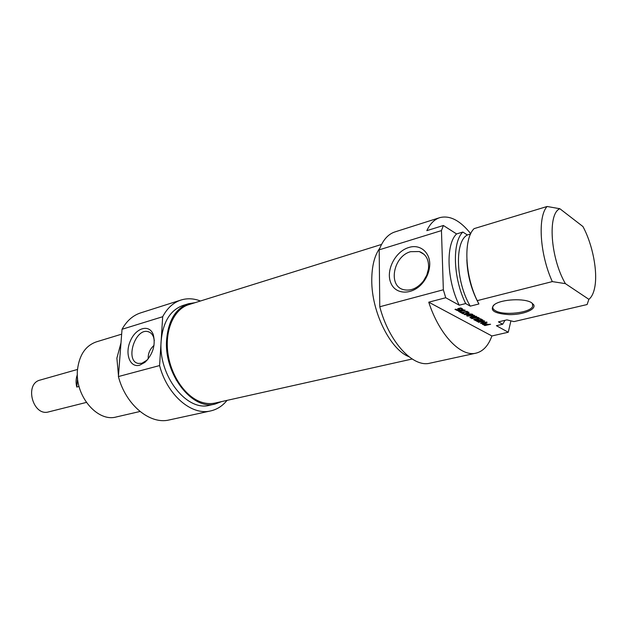 <?xml version="1.0" encoding="UTF-8"?>
<svg xmlns="http://www.w3.org/2000/svg" width="627" height="627" viewBox="0 0 627 627"><rect width="100%" height="100%" fill="white"/><g stroke="black" fill="none" stroke-linecap="round" stroke-linejoin="round"><path stroke-width="0.94" d="M381.537 244.436L188.852 304.62C174.243 308.986 164.823 329.465 167.824 352.609C170.724 375.745 185.647 397.204 201.729 402.26C206.346 403.725 210.79 403.992 215.069 403.051L412.151 359.012M86.361 402.424L48.702 411.876C32.839 416.751 24.03 383.677 40.222 380.04L77.529 369.444M79.033 386.444L76.768 387.047C75.679 382.58 75.883 378.442 77.364 374.632M76.768 387.047L77.568 378.175M148.254 358.879C147.886 353.722 149.814 349.223 154.023 345.367M147.361 359.953L141.89 363.276L138.324 363.433C124.765 361.317 134.946 327.952 147.98 331.628C150.535 332.255 152.4 334.097 153.56 337.161L154.344 340.586M139.688 365.188L144.939 362.328C152.972 354.231 155.755 345.03 153.301 334.724C149.532 323.861 136.098 327.6 130.494 340.641C124.561 353.487 129.797 368.065 139.688 365.188M159.587 365.565L162.683 316.721C167.268 308.061 173.405 302.488 181.085 300.004L140.73 312.857C132.971 315.365 126.74 320.836 122.038 329.277L118.401 376.561C125.745 405.011 150.01 424.824 169.251 419.941L210.633 410.928C191.588 415.811 167.213 395.081 159.587 365.565L118.401 376.561M122.038 329.277L162.683 316.721M140.009 411.484L116.395 416.939C97.271 422.543 74.401 395.323 77.544 369.35C79.402 354.78 85.687 345.618 96.393 341.856L121.662 334.16M120.995 342.859L116.881 358.174L118.479 375.597M195.146 302.661L188.523 303.719C175.787 308.319 168.491 320.193 166.649 339.356C163.561 373.833 192.348 410.787 215.233 404L221.605 401.593M215.233 404L209.684 405.238C186.76 412.017 158.004 375.275 161.147 340.939C163.02 321.863 170.34 310.02 183.092 305.412L188.523 303.719M181.085 300.004C187.355 298.099 193.806 298.436 200.452 300.999M227.037 400.379C222.53 405.951 217.06 409.47 210.633 410.928M588.871 299.33C591.653 297.127 593.604 293.177 594.717 287.487C597.939 271.679 592.617 244.412 582.945 226.551L559.872 208.736L547.105 206.487L474.09 228.636C463.392 238.871 464.662 274.955 477.218 300.639L552.316 281.601L565.397 283.639L588.871 299.33L587.115 304.542L513.968 321.604L506.929 319.872L498.441 321.87L502.682 324.237L496.396 325.703L508.262 332.247L491.897 335.962L428.743 302.183L445.734 297.747L459.23 305.192L465.657 303.562L470.274 306.141L478.903 303.977L477.218 300.639M470.579 234.004L467.358 234.968L462.844 232.045L456.581 233.942L443.375 225.493L426.822 230.658C430.138 223.674 434.472 219.332 439.825 217.632C449.888 215.116 460.187 220.469 470.72 233.706M460.759 308.578L460.735 307.998L461.268 308.147L463.149 309.55L459.599 310.741L457.961 310.757L454.951 309.409L455.837 309.189L458.862 310.326L460.437 310.051L461.942 309.33L460.508 307.998M460.704 308.555L460.68 307.998M461.676 309.08L461.652 308.359M461.942 309.33L461.911 308.5M456.73 310.381L456.707 309.667M457.961 310.757L457.937 310.255M459.599 310.741L459.583 310.232M460.406 310.6L460.383 310.067M461.801 310.255L461.778 309.589M462.405 310.051L462.358 308.743M460.531 308.531L459.144 308.829L459.81 309.197L458.98 309.401L457.632 308.672L460.735 307.998M458.98 309.401L458.94 308.343M459.144 308.829L459.129 308.296M460.249 308.555L460.226 308.029M460.328 308.539L460.312 308.014M460.492 311.721L461.88 312.481L466.896 311.235L467.562 311.603L462.546 312.842L463.925 313.594L463.039 313.806L459.607 311.94L460.492 311.721M463.039 313.806L463.016 313.1M462.546 312.842L462.522 312.317M474.521 315.718L471.175 317.325L475.964 316.22L476.614 316.572L470.548 317.858L469.929 317.427L473.409 315.647L467.389 316.126L466.684 315.702L472.296 314.205L472.954 314.566L468.228 315.726L468.204 315.209M468.228 315.726L474.529 315.381M468.353 315.671L468.338 315.177M466.919 315.969L466.903 315.553M467.389 316.126L467.358 315.412M470.125 317.709L470.109 317.278M470.179 317.74L470.156 317.254M470.548 317.858L470.509 317.082M471.449 317.826L471.426 317.333M471.19 317.309L471.175 316.768M485.737 323.9L483.621 324.175L485.063 325.037L487.038 324.606L485.706 323.36M483.903 324.018L483.879 323.501M484.303 323.908L484.279 323.422M484.397 323.885L484.373 323.407M484.499 323.869L484.475 323.391M484.734 323.822L484.71 323.36M485.212 323.783L485.188 323.328M485.596 323.845L485.572 323.336M487.038 324.606L486.999 323.908M485.486 325.46L482.429 324.308L483.66 323.556L485.549 323.336L487.908 324.402L490.596 324.261L485.486 325.46L485.463 324.974M484.295 325.358L484.263 324.668M484.53 325.452L484.499 324.794M484.898 325.515L484.875 324.998M485.314 325.491L485.29 325.021M481.693 320.115L479.733 318.986L480.611 318.775L483.033 320.225L477.609 321.549L474.78 320.193L475.658 319.982L477.946 321.048L479.271 320.742L477.249 319.637L478.127 319.425L480.141 320.53L481.693 320.115L481.661 319.347M479.271 320.742L479.24 320.036M477.218 321.486L477.186 320.812M477.609 321.549L477.586 321.024M478.33 321.463L478.307 320.969M482.798 320.381L482.774 319.966M481.552 319.982L481.52 319.268M482.03 323.563L482.006 323.038L486.521 322.019L487.132 322.356L480.729 323.469L483.198 321.306L483.056 320.789M480.729 323.469L480.705 323.03M483.08 321.275L478.691 322.317L478.072 321.98L483.151 320.765L484.663 321.134L481.998 323.038L481.967 322.16M482.069 322.96L482.03 322.121M484.53 321.259L484.514 320.867M478.691 322.317L478.675 321.839M483.033 321.283L483.009 320.805M465.328 314.268L465.305 313.602L465.336 314.292L468.651 314.017L467.303 313.281L465.367 314.237L465.344 313.586M467.303 313.281L467.272 312.591M468.651 314.017L468.628 313.375M467.899 312.285L467.922 312.991L469.607 313.915L472.147 314.119L465.547 314.699L465.532 314.299M465.547 314.699L464.309 314.55L464.395 314.072L468.353 312.042L469.059 312.426L467.922 312.991M464.309 314.55L464.293 314.135M459.356 311.807L458.69 311.447L464.591 309.973L465.258 310.341L459.356 311.807L459.34 311.282M478.15 318.116L476.818 317.63L471.99 318.673L471.339 318.32L475.956 317.238L478.754 317.701L479.381 318.257L478.824 318.814L474.325 319.942L473.675 319.59L478.174 318.375L478.119 317.419M474.325 319.942L474.302 319.441M478.111 319.025L478.087 318.445M478.824 318.814L478.777 317.717M479.318 318.5L479.294 318.101M471.99 318.673L471.966 318.163M476.159 317.677L476.144 317.223M476.818 317.63L476.794 317.199M477.468 317.74L477.445 317.246M477.876 317.913L477.852 317.333M531.594 302.739C524.728 298.029 501.819 299.134 494.554 304.463C488.958 310.177 493.841 313.571 509.187 314.629C522.824 314.848 536.297 309.605 533.726 304.808L531.594 302.739M531.649 302.77L532.66 304.009L532.644 306.446C530.152 312.951 503.387 315.867 495.283 310.647C493.002 309.307 492.242 307.794 493.018 306.094L493.739 305.059M491.897 335.962C488.394 345.689 483.072 351.426 475.924 353.173C460.861 357.147 439.355 334.959 428.743 302.183M565.397 283.639C550.388 257.971 547.481 213.486 559.872 208.736M547.105 206.487C537.472 216.73 539.8 254.413 552.316 281.601M478.095 302.504C471.136 289.047 467.389 274.798 466.856 259.766M470.274 306.141C455.727 281.813 454.434 241.654 467.358 234.968M465.657 303.562C453.102 278.114 451.989 242.281 462.844 232.045M459.23 305.192C446.683 279.869 445.648 244.169 456.581 233.942M445.734 297.747L443.344 289.776L379.774 306.76C388.944 341.981 412.966 367.798 429.926 363.182L475.924 353.173M439.825 217.632L394.963 231.912C388.089 234.137 382.831 240.11 379.194 249.836L441.455 230.595L443.375 225.493M510.903 320.875L508.262 332.247M443.344 289.776L441.455 230.595M410.701 251.67L419.298 251.552C426.117 254.154 429.181 259.923 428.476 268.85L426.783 275.143L423.484 280.967C417.488 288.326 410.865 291.226 403.616 289.666C387.674 286.061 393.419 255.981 410.701 251.67M408.765 247.516C395.19 251.458 385.527 270.598 390.825 282.895C395.715 295.529 413.789 295.199 423.656 281.656C426.846 277.306 428.79 272.58 429.487 267.494C431.588 253.551 420.725 243.472 408.765 247.516M379.194 249.836L379.774 306.76M408.875 356.677C390.166 349.443 371.498 311.737 371.764 280.238C371.795 266.271 374.491 255.55 379.852 248.096M505.001 320.326L502.682 324.237M461.158 310.42L461.135 309.856M470.274 317.779L470.25 317.207M471.285 317.254L471.269 316.721M474.318 315.82L474.294 315.287M482.563 324.41L482.539 323.924M482.704 324.496L482.672 323.853M476.975 321.377L476.943 320.679M482.461 320.475L482.429 319.77M475.634 317.787L475.611 317.293M475.877 317.732L475.862 317.254M176.179 380.08L176.908 379.899M153.56 337.161L153.301 334.724M146.397 360.823L144.939 362.328M149.649 332.255L147.98 331.628M478.158 317.427L478.189 318.171M532.66 304.009L533.726 304.808M532.644 306.446L532.48 303.695M424.22 254.452L419.298 251.552M428.476 268.85L429.487 267.494M423.484 280.967L423.656 281.656"/></g></svg>
